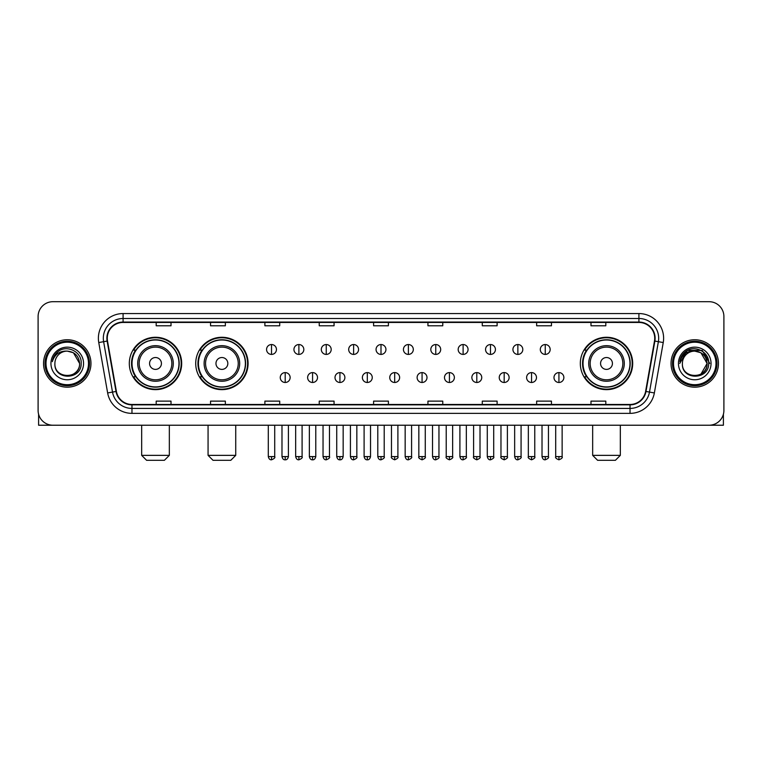 <?xml version="1.0" encoding="UTF-8"?>
<svg xmlns="http://www.w3.org/2000/svg" width="762" height="762" viewBox="0 0 762 762"><rect width="100%" height="100%" fill="white"/><g stroke="black" fill="none" stroke-linecap="round" stroke-linejoin="round"><path stroke-width="1.14" d="M580.32 363.464A26.184 26.184 0 0 0 606.504 389.649A26.184 26.184 0 0 0 632.689 363.464A26.184 26.184 0 0 0 606.504 337.271A26.184 26.184 0 0 0 580.32 363.464M195.72 363.464A26.184 26.184 0 0 0 221.904 389.649A26.184 26.184 0 0 0 248.088 363.464A26.184 26.184 0 0 0 221.904 337.271A26.184 26.184 0 0 0 195.72 363.464M129.311 363.464A26.184 26.184 0 0 0 155.496 389.649A26.184 26.184 0 0 0 181.68 363.464A26.184 26.184 0 0 0 155.496 337.271A26.184 26.184 0 0 0 129.311 363.464M135.588 376.799A23.965 23.965 0 0 1 135.588 350.12M201.997 376.799A23.965 23.965 0 0 1 201.997 350.12M586.597 376.799A23.965 23.965 0 0 1 586.597 350.12M38.1 316.525L38.1 410.394A14.821 14.821 0 0 0 52.921 425.225L709.079 425.225A14.821 14.821 0 0 0 723.9 410.394L723.9 316.525A14.821 14.821 0 0 0 709.079 301.695L52.921 301.695A14.821 14.821 0 0 0 38.1 316.525L38.1 410.394M43.539 363.464A23.717 23.717 0 0 0 67.256 387.172A23.717 23.717 0 0 0 90.964 363.464A23.717 23.717 0 0 0 67.256 339.747A23.717 23.717 0 0 0 43.539 363.464A23.717 23.717 0 0 0 67.256 387.172A23.717 23.717 0 0 0 90.964 363.464A23.717 23.717 0 0 0 67.256 339.747A23.717 23.717 0 0 0 43.539 363.464M671.036 363.464A23.717 23.717 0 0 0 694.744 387.172A23.717 23.717 0 0 0 718.461 363.464A23.717 23.717 0 0 0 694.744 339.747A23.717 23.717 0 0 0 671.036 363.464A23.717 23.717 0 0 0 694.744 387.172A23.717 23.717 0 0 0 718.461 363.464A23.717 23.717 0 0 0 694.744 339.747A23.717 23.717 0 0 0 671.036 363.464M107.271 338.261A15.812 15.812 0 0 1 123.082 322.45L638.918 322.45A15.812 15.812 0 0 1 654.491 341.005L645.604 391.401A15.812 15.812 0 0 1 630.031 404.47L131.969 404.47A15.812 15.812 0 0 1 116.395 391.401L107.509 341.005A15.812 15.812 0 0 1 107.271 338.261M106.88 338.261A16.202 16.202 0 0 0 107.128 341.071L116.014 391.468A16.202 16.202 0 0 0 131.969 404.86L630.031 404.86A16.202 16.202 0 0 0 645.986 391.468L654.872 341.071A16.202 16.202 0 0 0 638.918 322.059L123.082 322.059A16.202 16.202 0 0 0 106.88 338.261M98.755 342.548A24.708 24.708 0 0 1 123.082 313.553L638.918 313.553A24.708 24.708 0 0 1 663.245 342.548L654.358 392.944A24.708 24.708 0 0 1 630.031 413.366L131.969 413.366A24.708 24.708 0 0 1 107.642 392.944L98.755 342.548L103.622 341.69A19.764 19.764 0 0 1 123.082 318.497L638.918 318.497A19.764 19.764 0 0 1 658.378 341.69L649.491 392.087A19.764 19.764 0 0 1 630.031 408.422L131.969 408.422A19.764 19.764 0 0 1 112.509 392.087L103.622 341.69A19.764 19.764 0 0 1 103.318 338.261M709.079 301.695L52.921 301.695M52.921 425.225L709.079 425.225M723.9 410.394L723.9 316.525M645.986 391.468L649.491 392.087L658.378 341.69L663.245 342.548M373.59 322.45L373.59 325.793L388.41 325.793L388.41 322.45M319.24 322.45L319.24 325.793L334.061 325.793L334.061 322.45M264.89 322.45L264.89 325.793L279.711 325.793L279.711 322.45M210.541 322.45L210.541 325.793L225.362 325.793L225.362 322.45M156.191 322.45L156.191 325.793L171.012 325.793L171.012 322.45M427.939 322.45L427.939 325.793L442.76 325.793L442.76 322.45M482.289 322.45L482.289 325.793L497.11 325.793L497.11 322.45M536.639 322.45L536.639 325.793L551.459 325.793L551.459 322.45M590.988 322.45L590.988 325.793L605.809 325.793L605.809 322.45M388.41 404.47L388.41 401.126L373.59 401.126L373.59 404.47M334.061 404.47L334.061 401.126L319.24 401.126L319.24 404.47M279.711 404.47L279.711 401.126L264.89 401.126L264.89 404.47M225.362 404.47L225.362 401.126L210.541 401.126L210.541 404.47M171.012 404.47L171.012 401.126L156.191 401.126L156.191 404.47M442.76 404.47L442.76 401.126L427.939 401.126L427.939 404.47M497.11 404.47L497.11 401.126L482.289 401.126L482.289 404.47M551.459 404.47L551.459 401.126L536.639 401.126L536.639 404.47M605.809 404.47L605.809 401.126L590.988 401.126L590.988 404.47M38.595 414.195L38.595 425.225L95.907 425.225M88.497 363.464A21.25 21.25 0 0 0 67.256 342.214A21.25 21.25 0 0 0 46.006 363.464A21.25 21.25 0 0 0 67.256 384.705A21.25 21.25 0 0 0 88.497 363.464M89.487 363.464A22.231 22.231 0 0 0 67.256 341.224A22.231 22.231 0 0 0 45.015 363.464A22.231 22.231 0 0 0 67.256 385.696A22.231 22.231 0 0 0 89.487 363.464M79.6 363.464C78.867 355.959 74.752 351.834 67.256 351.111L73.428 352.758L79.6 363.464L73.428 352.758L67.256 351.111L73.428 352.758L79.6 363.464L73.428 352.758L67.256 351.111L73.428 352.758L79.6 363.464C80.362 379.39 54.14 379.39 54.902 363.464C53.797 380.6 81.744 380.219 81.163 363.464C82.077 351.692 66.665 344.214 57.779 351.796C54.683 354.387 52.864 357.673 52.33 361.664C54.664 354.301 59.636 350.787 67.256 351.111L73.428 352.758L79.6 363.464C80.362 379.39 54.14 379.39 54.902 363.464C54.14 379.39 80.362 379.39 79.6 363.464C80.362 379.39 54.14 379.39 54.902 363.464C54.14 379.39 80.362 379.39 79.6 363.464C80.362 379.39 54.14 379.39 54.902 363.464C54.14 379.39 80.362 379.39 79.6 363.464C80.362 379.39 54.14 379.39 54.902 363.464C54.14 379.39 80.362 379.39 79.6 363.464C80.362 379.39 54.14 379.39 54.902 363.464C54.14 379.39 80.362 379.39 79.6 363.464C80.362 379.39 54.14 379.39 54.902 363.464C54.14 379.39 80.362 379.39 79.6 363.464C80.362 379.39 54.14 379.39 54.902 363.464A12.354 12.354 0 0 1 67.256 351.111L73.428 352.758L79.6 363.464C80.096 373.047 67.77 379.419 60.246 373.637M50.949 363.464A16.307 16.307 0 0 0 67.256 379.762A16.307 16.307 0 0 0 83.553 363.464A16.307 16.307 0 0 0 67.256 347.158A16.307 16.307 0 0 0 50.949 363.464M57.779 351.796L54.131 356.13M53.912 356.549L54.235 355.949L53.912 356.549M164.392 460.305L146.599 460.305L141.665 455.362L169.335 455.362L164.392 460.305M161.43 363.464A5.925 5.925 0 0 0 155.496 357.53A5.925 5.925 0 0 0 149.571 363.464A5.925 5.925 0 0 0 155.496 369.389A5.925 5.925 0 0 0 161.43 363.464M173.288 363.464A17.783 17.783 0 0 0 155.496 345.672A17.783 17.783 0 0 0 137.712 363.464A17.783 17.783 0 0 0 155.496 381.248A17.783 17.783 0 0 0 173.288 363.464A17.783 17.783 0 0 1 155.496 381.248A17.783 17.783 0 0 1 137.712 363.464M178.965 363.464A23.47 23.47 0 0 0 155.496 339.995A23.47 23.47 0 0 0 132.026 363.464A23.47 23.47 0 0 0 155.496 386.925A23.47 23.47 0 0 0 178.965 363.464M181.185 363.464A25.689 25.689 0 0 1 133.54 376.799L135.922 376.799A23.689 23.689 0 0 0 171.174 381.219A23.689 23.689 0 0 0 171.174 345.7A23.689 23.689 0 0 0 135.922 350.12L133.54 350.12A25.689 25.689 0 0 1 181.185 363.464M230.8 460.305L213.008 460.305L208.064 455.362L235.734 455.362L230.8 460.305M227.828 363.464A5.925 5.925 0 0 0 221.904 357.53A5.925 5.925 0 0 0 215.97 363.464A5.925 5.925 0 0 0 221.904 369.389A5.925 5.925 0 0 0 227.828 363.464M239.687 363.464A17.783 17.783 0 0 0 221.904 345.672A17.783 17.783 0 0 0 204.111 363.464A17.783 17.783 0 0 0 221.904 381.248A17.783 17.783 0 0 0 239.687 363.464A17.783 17.783 0 0 1 221.904 381.248A17.783 17.783 0 0 1 204.111 363.464M245.374 363.464A23.47 23.47 0 0 0 221.904 339.995A23.47 23.47 0 0 0 198.434 363.464A23.47 23.47 0 0 0 221.904 386.925A23.47 23.47 0 0 0 245.374 363.464M247.593 363.464A25.689 25.689 0 0 1 199.949 376.799L202.321 376.799A23.689 23.689 0 0 0 237.573 381.219A23.689 23.689 0 0 0 237.573 345.7A23.689 23.689 0 0 0 202.321 350.12L199.949 350.12A25.689 25.689 0 0 1 247.593 363.464M615.401 460.305L597.608 460.305L592.665 455.362L620.335 455.362L615.401 460.305M612.429 363.464A5.925 5.925 0 0 0 606.504 357.53A5.925 5.925 0 0 0 600.57 363.464A5.925 5.925 0 0 0 606.504 369.389A5.925 5.925 0 0 0 612.429 363.464M624.288 363.464A17.783 17.783 0 0 0 606.504 345.672A17.783 17.783 0 0 0 588.712 363.464A17.783 17.783 0 0 0 606.504 381.248A17.783 17.783 0 0 0 624.288 363.464A17.783 17.783 0 0 1 606.504 381.248A17.783 17.783 0 0 1 588.712 363.464M629.974 363.464A23.47 23.47 0 0 0 606.504 339.995A23.47 23.47 0 0 0 583.035 363.464A23.47 23.47 0 0 0 606.504 386.925A23.47 23.47 0 0 0 629.974 363.464M632.193 363.464A25.689 25.689 0 0 1 584.549 376.799L586.931 376.799A23.689 23.689 0 0 0 622.183 381.219A23.689 23.689 0 0 0 622.183 345.7A23.689 23.689 0 0 0 586.931 350.12L584.549 350.12A25.689 25.689 0 0 1 632.193 363.464M271.51 344.538A4.943 4.943 0 0 0 266.567 349.472A4.943 4.943 0 0 0 271.51 354.416A4.943 4.943 0 0 0 276.454 349.472A4.943 4.943 0 0 0 271.51 344.538L271.51 354.416A4.943 4.943 0 0 0 276.454 349.472A4.943 4.943 0 0 0 271.51 344.538M298.885 344.538A4.943 4.943 0 0 0 293.942 349.472A4.943 4.943 0 0 0 298.885 354.416A4.943 4.943 0 0 0 303.819 349.472A4.943 4.943 0 0 0 298.885 344.538L298.885 354.416A4.943 4.943 0 0 0 303.819 349.472A4.943 4.943 0 0 0 298.885 344.538M326.25 344.538A4.943 4.943 0 0 0 321.316 349.472A4.943 4.943 0 0 0 326.25 354.416A4.943 4.943 0 0 0 331.194 349.472A4.943 4.943 0 0 0 326.25 344.538L326.25 354.416A4.943 4.943 0 0 0 331.194 349.472A4.943 4.943 0 0 0 326.25 344.538M353.625 344.538A4.943 4.943 0 0 0 348.682 349.472A4.943 4.943 0 0 0 353.625 354.416A4.943 4.943 0 0 0 358.569 349.472A4.943 4.943 0 0 0 353.625 344.538L353.625 354.416A4.943 4.943 0 0 0 358.569 349.472A4.943 4.943 0 0 0 353.625 344.538M381 344.538A4.943 4.943 0 0 0 376.057 349.472A4.943 4.943 0 0 0 381 354.416A4.943 4.943 0 0 0 385.943 349.472A4.943 4.943 0 0 0 381 344.538L381 354.416A4.943 4.943 0 0 0 385.943 349.472A4.943 4.943 0 0 0 381 344.538M408.375 344.538A4.943 4.943 0 0 0 403.431 349.472A4.943 4.943 0 0 0 408.375 354.416A4.943 4.943 0 0 0 413.318 349.472A4.943 4.943 0 0 0 408.375 344.538L408.375 354.416A4.943 4.943 0 0 0 413.318 349.472A4.943 4.943 0 0 0 408.375 344.538M435.75 344.538A4.943 4.943 0 0 0 430.806 349.472A4.943 4.943 0 0 0 435.75 354.416A4.943 4.943 0 0 0 440.684 349.472A4.943 4.943 0 0 0 435.75 344.538L435.75 354.416A4.943 4.943 0 0 0 440.684 349.472A4.943 4.943 0 0 0 435.75 344.538M463.115 344.538A4.943 4.943 0 0 0 458.181 349.472A4.943 4.943 0 0 0 463.115 354.416A4.943 4.943 0 0 0 468.058 349.472A4.943 4.943 0 0 0 463.115 344.538L463.115 354.416A4.943 4.943 0 0 0 468.058 349.472A4.943 4.943 0 0 0 463.115 344.538M490.49 344.538A4.943 4.943 0 0 0 485.546 349.472A4.943 4.943 0 0 0 490.49 354.416A4.943 4.943 0 0 0 495.433 349.472A4.943 4.943 0 0 0 490.49 344.538L490.49 354.416A4.943 4.943 0 0 0 495.433 349.472A4.943 4.943 0 0 0 490.49 344.538M517.865 344.538A4.943 4.943 0 0 0 512.921 349.472A4.943 4.943 0 0 0 517.865 354.416A4.943 4.943 0 0 0 522.808 349.472A4.943 4.943 0 0 0 517.865 344.538L517.865 354.416A4.943 4.943 0 0 0 522.808 349.472A4.943 4.943 0 0 0 517.865 344.538M545.24 344.538A4.943 4.943 0 0 0 540.296 349.472A4.943 4.943 0 0 0 545.24 354.416A4.943 4.943 0 0 0 550.174 349.472A4.943 4.943 0 0 0 545.24 344.538L545.24 354.416A4.943 4.943 0 0 0 550.174 349.472A4.943 4.943 0 0 0 545.24 344.538M285.198 372.599A4.943 4.943 0 0 0 280.254 377.542A4.943 4.943 0 0 0 285.198 382.486A4.943 4.943 0 0 0 290.141 377.542A4.943 4.943 0 0 0 285.198 372.599L285.198 382.486A4.943 4.943 0 0 0 290.141 377.542A4.943 4.943 0 0 0 285.198 372.599M312.572 372.599A4.943 4.943 0 0 0 307.629 377.542A4.943 4.943 0 0 0 312.572 382.486A4.943 4.943 0 0 0 317.506 377.542A4.943 4.943 0 0 0 312.572 372.599L312.572 382.486A4.943 4.943 0 0 0 317.506 377.542A4.943 4.943 0 0 0 312.572 372.599M339.938 372.599A4.943 4.943 0 0 0 335.004 377.542A4.943 4.943 0 0 0 339.938 382.486A4.943 4.943 0 0 0 344.881 377.542A4.943 4.943 0 0 0 339.938 372.599L339.938 382.486A4.943 4.943 0 0 0 344.881 377.542A4.943 4.943 0 0 0 339.938 372.599M367.313 372.599A4.943 4.943 0 0 0 362.369 377.542A4.943 4.943 0 0 0 367.313 382.486A4.943 4.943 0 0 0 372.256 377.542A4.943 4.943 0 0 0 367.313 372.599L367.313 382.486A4.943 4.943 0 0 0 372.256 377.542A4.943 4.943 0 0 0 367.313 372.599M394.687 372.599A4.943 4.943 0 0 0 389.744 377.542A4.943 4.943 0 0 0 394.687 382.486A4.943 4.943 0 0 0 399.631 377.542A4.943 4.943 0 0 0 394.687 372.599L394.687 382.486A4.943 4.943 0 0 0 399.631 377.542A4.943 4.943 0 0 0 394.687 372.599M422.062 372.599A4.943 4.943 0 0 0 417.119 377.542A4.943 4.943 0 0 0 422.062 382.486A4.943 4.943 0 0 0 426.996 377.542A4.943 4.943 0 0 0 422.062 372.599L422.062 382.486A4.943 4.943 0 0 0 426.996 377.542A4.943 4.943 0 0 0 422.062 372.599M449.428 372.599A4.943 4.943 0 0 0 444.494 377.542A4.943 4.943 0 0 0 449.428 382.486A4.943 4.943 0 0 0 454.371 377.542A4.943 4.943 0 0 0 449.428 372.599L449.428 382.486A4.943 4.943 0 0 0 454.371 377.542A4.943 4.943 0 0 0 449.428 372.599M476.802 372.599A4.943 4.943 0 0 0 471.859 377.542A4.943 4.943 0 0 0 476.802 382.486A4.943 4.943 0 0 0 481.746 377.542A4.943 4.943 0 0 0 476.802 372.599L476.802 382.486A4.943 4.943 0 0 0 481.746 377.542A4.943 4.943 0 0 0 476.802 372.599M504.177 372.599A4.943 4.943 0 0 0 499.234 377.542A4.943 4.943 0 0 0 504.177 382.486A4.943 4.943 0 0 0 509.121 377.542A4.943 4.943 0 0 0 504.177 372.599L504.177 382.486A4.943 4.943 0 0 0 509.121 377.542A4.943 4.943 0 0 0 504.177 372.599M531.552 372.599A4.943 4.943 0 0 0 526.609 377.542A4.943 4.943 0 0 0 531.552 382.486A4.943 4.943 0 0 0 536.486 377.542A4.943 4.943 0 0 0 531.552 372.599L531.552 382.486A4.943 4.943 0 0 0 536.486 377.542A4.943 4.943 0 0 0 531.552 372.599M558.927 372.599A4.943 4.943 0 0 0 553.984 377.542A4.943 4.943 0 0 0 558.927 382.486A4.943 4.943 0 0 0 563.861 377.542A4.943 4.943 0 0 0 558.927 372.599L558.927 382.486A4.943 4.943 0 0 0 563.861 377.542A4.943 4.943 0 0 0 558.927 372.599M723.405 414.195L723.405 425.225L666.093 425.225M715.994 363.464A21.25 21.25 0 0 0 694.744 342.214A21.25 21.25 0 0 0 673.503 363.464A21.25 21.25 0 0 0 694.744 384.705A21.25 21.25 0 0 0 715.994 363.464M716.985 363.464A22.231 22.231 0 0 0 694.744 341.224A22.231 22.231 0 0 0 672.513 363.464A22.231 22.231 0 0 0 694.744 385.696A22.231 22.231 0 0 0 716.985 363.464M706.374 359.273L707.098 363.464L700.926 352.758L694.744 351.111L700.926 352.758L707.098 363.464L700.926 352.758L694.744 351.111L700.926 352.758L707.098 363.464L700.926 352.758L694.744 351.111L700.926 352.758L707.098 363.464C707.86 379.39 681.638 379.39 682.4 363.464C681.295 380.6 709.241 380.219 708.66 363.464C709.574 351.692 694.163 344.214 685.276 351.796C682.181 354.387 680.361 357.673 679.828 361.664C682.161 354.301 687.134 350.787 694.744 351.111L700.926 352.758L707.098 363.464C707.86 379.39 681.638 379.39 682.4 363.464C681.638 379.39 707.86 379.39 707.098 363.464L700.926 374.161L707.098 363.464C707.86 379.39 681.638 379.39 682.4 363.464C681.638 379.39 707.86 379.39 707.098 363.464C707.86 379.39 681.638 379.39 682.4 363.464C681.638 379.39 707.86 379.39 707.098 363.464C707.86 379.39 681.638 379.39 682.4 363.464C681.638 379.39 707.86 379.39 707.098 363.464C707.86 379.39 681.638 379.39 682.4 363.464C681.638 379.39 707.86 379.39 707.098 363.464C707.86 379.39 681.638 379.39 682.4 363.464A12.354 12.354 0 0 1 694.744 351.111L700.926 352.758L707.098 363.464C707.593 373.047 695.268 379.419 687.743 373.637M694.744 351.111C702.25 351.834 706.364 355.959 707.098 363.464M678.447 363.464A16.307 16.307 0 0 0 694.744 379.762A16.307 16.307 0 0 0 711.051 363.464A16.307 16.307 0 0 0 694.744 347.158A16.307 16.307 0 0 0 678.447 363.464M685.276 351.796L681.628 356.13M681.523 356.321L687.238 350.444L702.259 350.444L709.774 363.464L702.259 350.444L687.238 350.444L679.723 363.464L687.238 350.444L702.259 350.444L709.774 363.464L702.259 350.444L687.238 350.444L679.723 363.464L687.238 350.444L702.259 350.444L709.774 363.464L702.259 350.444L687.238 350.444L679.723 363.464L687.238 350.444L702.259 350.444L709.774 363.464L702.259 350.444L687.238 350.444L679.723 363.464L687.238 350.444L702.259 350.444L709.774 363.464L702.259 350.444L687.238 350.444L679.723 363.464L687.238 350.444L702.259 350.444L709.774 363.464L702.259 350.444L687.238 350.444L679.723 363.464L687.238 350.444L702.259 350.444L709.774 363.464L702.259 350.444L687.238 350.444L679.723 363.464M681.409 356.549L681.733 355.949M638.918 313.553L638.918 322.059M103.622 341.69L107.128 341.071M131.969 413.366L131.969 404.86M630.031 404.86L630.031 413.366M107.642 392.944L116.014 391.468M654.872 341.071L658.378 341.69M123.082 313.553L123.082 322.059M649.491 392.087L654.358 392.944M171.841 363.464A16.345 16.345 0 0 0 155.496 347.12A16.345 16.345 0 0 0 139.16 363.464A16.345 16.345 0 0 0 155.496 379.8A16.345 16.345 0 0 0 171.841 363.464M238.239 363.464A16.345 16.345 0 0 0 221.904 347.12A16.345 16.345 0 0 0 205.559 363.464A16.345 16.345 0 0 0 221.904 379.8A16.345 16.345 0 0 0 238.239 363.464M622.84 363.464A16.345 16.345 0 0 0 606.504 347.12A16.345 16.345 0 0 0 590.159 363.464A16.345 16.345 0 0 0 606.504 379.8A16.345 16.345 0 0 0 622.84 363.464M271.51 456.6L268.3 456.6C268.862 458.886 269.929 459.953 271.51 459.81L271.51 456.6L274.72 456.6L274.72 425.225M298.885 456.6L295.666 456.6C296.228 458.886 297.304 459.953 298.885 459.81L298.885 456.6L302.095 456.6L302.095 425.225M326.25 456.6L323.04 456.6C323.602 458.886 324.679 459.953 326.25 459.81L326.25 456.6L329.47 456.6L329.47 425.225M353.625 456.6L350.415 456.6C350.977 458.886 352.044 459.953 353.625 459.81L353.625 456.6L356.835 456.6L356.835 425.225M381 456.6L377.79 456.6C378.352 458.886 379.419 459.953 381 459.81L381 456.6L384.21 456.6L384.21 425.225M408.375 456.6L405.165 456.6C405.717 458.886 406.794 459.953 408.375 459.81L408.375 456.6L411.585 456.6L411.585 425.225M435.75 456.6L432.53 456.6C433.092 458.886 434.169 459.953 435.75 459.81L435.75 456.6L438.96 456.6L438.96 425.225M463.115 456.6L459.905 456.6C460.467 458.886 461.534 459.953 463.115 459.81L463.115 456.6L466.334 456.6L466.334 425.225M490.49 456.6L487.28 456.6C487.842 458.886 488.909 459.953 490.49 459.81L490.49 456.6L493.7 456.6L493.7 425.225M517.865 456.6L514.655 456.6C515.217 458.886 516.284 459.953 517.865 459.81L517.865 456.6L521.075 456.6L521.075 425.225M545.24 456.6L542.02 456.6C542.582 458.886 543.658 459.953 545.24 459.81L545.24 456.6L548.449 456.6L548.449 425.225M285.198 456.6L281.988 456.6C282.54 458.886 283.616 459.953 285.198 459.81L285.198 456.6L288.407 456.6L288.407 425.225M312.572 456.6L309.353 456.6C309.915 458.886 310.991 459.953 312.572 459.81L312.572 456.6L315.782 456.6L315.782 425.225M339.938 456.6L336.728 456.6C337.29 458.886 338.357 459.953 339.938 459.81L339.938 456.6L343.157 456.6L343.157 425.225M367.313 456.6L364.103 456.6C364.665 458.886 365.731 459.953 367.313 459.81L367.313 456.6L370.522 456.6L370.522 425.225M394.687 456.6L391.478 456.6C390.82 457.619 391.897 458.695 394.687 459.81L394.687 456.6L397.897 456.6L397.897 425.225M422.062 456.6L418.843 456.6C418.195 457.619 419.262 458.695 422.062 459.81L422.062 456.6L425.272 456.6L425.272 425.225M449.428 456.6L446.218 456.6C445.57 457.619 446.637 458.695 449.428 459.81L449.428 456.6L452.647 456.6L452.647 425.225M476.802 456.6L473.593 456.6C472.945 457.619 474.012 458.695 476.802 459.81L476.802 456.6L480.012 456.6L480.012 425.225M504.177 456.6L500.967 456.6C500.31 457.619 501.386 458.695 504.177 459.81L504.177 456.6L507.387 456.6L507.387 425.225M531.552 456.6L528.342 456.6C527.685 457.619 528.761 458.695 531.552 459.81L531.552 456.6L534.762 456.6L534.762 425.225M558.927 456.6L555.708 456.6C555.06 457.619 556.127 458.695 558.927 459.81L558.927 456.6L562.137 456.6L562.137 425.225M169.335 425.225L169.335 455.362M141.665 425.225L141.665 455.362M235.734 425.225L235.734 455.362M208.064 425.225L208.064 455.362M620.335 425.225L620.335 455.362M592.665 425.225L592.665 455.362M268.3 456.6L268.3 425.225M274.72 456.6C275.368 457.619 274.301 458.695 271.51 459.81M295.666 456.6L295.666 425.225M302.095 456.6C302.743 457.619 301.676 458.695 298.885 459.81M323.04 456.6L323.04 425.225M329.47 456.6C330.117 457.619 329.051 458.695 326.25 459.81M350.415 456.6L350.415 425.225M356.835 456.6C357.492 457.619 356.416 458.695 353.625 459.81M377.79 456.6L377.79 425.225M384.21 456.6C384.867 457.619 383.791 458.695 381 459.81M405.165 456.6L405.165 425.225M411.585 456.6C412.232 457.619 411.166 458.695 408.375 459.81M432.53 456.6L432.53 425.225M438.96 456.6C439.607 457.619 438.541 458.695 435.75 459.81M459.905 456.6L459.905 425.225M466.334 456.6C466.982 457.619 465.915 458.695 463.115 459.81M487.28 456.6L487.28 425.225M493.7 456.6C494.357 457.619 493.281 458.695 490.49 459.81M514.655 456.6L514.655 425.225M521.075 456.6C521.722 457.619 520.656 458.695 517.865 459.81M542.02 456.6L542.02 425.225M548.449 456.6C549.097 457.619 548.03 458.695 545.24 459.81M281.988 456.6L281.988 425.225M288.407 456.6C287.846 458.886 286.779 459.953 285.198 459.81M309.353 456.6L309.353 425.225M315.782 456.6C315.22 458.886 314.144 459.953 312.572 459.81M336.728 456.6L336.728 425.225M343.157 456.6C342.595 458.886 341.519 459.953 339.938 459.81M364.103 456.6L364.103 425.225M370.522 456.6C369.961 458.886 368.894 459.953 367.313 459.81M391.478 456.6L391.478 425.225M397.897 456.6C398.545 457.619 397.478 458.695 394.687 459.81M418.843 456.6L418.843 425.225M425.272 456.6C425.92 457.619 424.853 458.695 422.062 459.81M446.218 456.6L446.218 425.225M452.647 456.6C453.295 457.619 452.228 458.695 449.428 459.81M473.593 456.6L473.593 425.225M480.012 456.6C480.67 457.619 479.593 458.695 476.802 459.81M500.967 456.6L500.967 425.225M507.387 456.6C508.044 457.619 506.968 458.695 504.177 459.81M528.342 456.6L528.342 425.225M534.762 456.6C535.41 457.619 534.343 458.695 531.552 459.81M555.708 456.6L555.708 425.225M562.137 456.6C562.785 457.619 561.718 458.695 558.927 459.81"/></g></svg>
